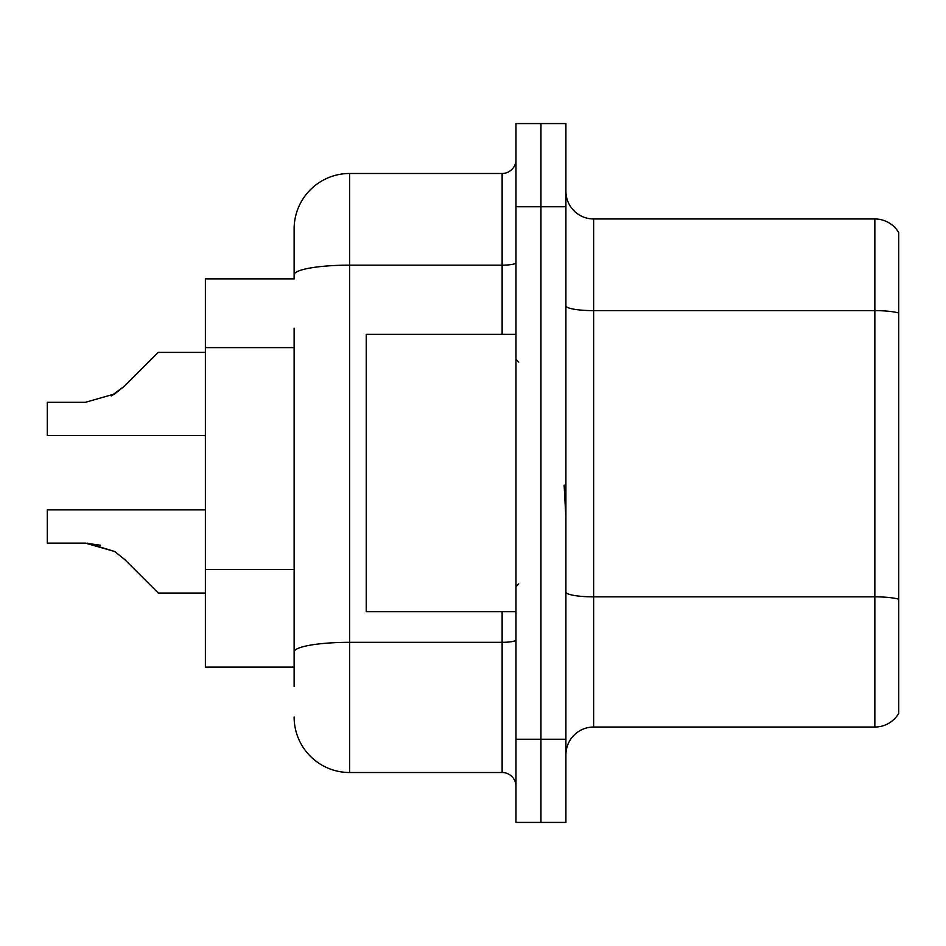 <?xml version="1.0" encoding="UTF-8"?>
<svg xmlns="http://www.w3.org/2000/svg" width="946" height="946" viewBox="0 0 946 946"><rect width="100%" height="100%" fill="white"/><g stroke="black" fill="none" stroke-linecap="round" stroke-linejoin="round"><path stroke-width="1.42" d="M205.377 667.131L294.123 667.131L205.377 667.131L205.377 278.869L294.123 278.869L294.123 228.956L294.123 259.452M898.7 616.106L898.7 704.853M565.909 754.766A27.73 27.73 0 0 1 593.639 727.036L874.849 727.036L874.849 218.964L593.639 218.964A27.73 27.73 0 0 1 565.909 191.234A27.73 27.73 0 0 0 593.639 218.964L593.639 727.036M540.946 739.24L540.946 822.429L565.909 822.429L565.909 739.24L540.946 739.24L540.946 822.429L515.984 822.429L515.984 739.24L540.946 739.24L540.946 206.76L540.946 739.24M515.984 739.24L515.984 123.571L540.946 123.571L540.946 206.76L540.946 123.571L565.909 123.571L565.909 739.24M898.7 232.55A27.73 27.73 0 0 0 874.849 218.964A27.73 27.73 0 0 1 898.7 232.55L898.7 713.45A27.73 27.73 0 0 1 874.849 727.036M294.123 686.548L294.123 328.203M294.123 228.956A55.471 55.471 0 0 1 349.594 173.485L349.594 772.515L502.125 772.515L502.125 611.66M349.594 173.485L502.125 173.485A13.871 13.871 0 0 0 515.984 159.614M294.123 661.585L294.123 651.948A55.471 9.637 180 0 1 349.594 642.322L502.125 642.322A13.871 2.412 0 0 0 515.984 639.91M515.984 786.386A13.871 13.871 0 0 0 502.125 772.515M349.594 772.515A55.471 55.471 0 0 1 294.123 717.044M205.377 509.882L47.3 509.882L47.3 543.122L85.341 543.122L47.3 543.122L85.341 543.122L47.3 543.122L85.341 543.122L47.3 543.122L85.341 543.122L47.3 543.122L85.341 543.122L47.3 543.122L85.341 543.122L47.3 543.122L85.341 543.122L114.62 551.483L87.422 543.158L114.62 551.483L87.422 543.158L114.62 551.483L87.422 543.158L114.62 551.483L87.422 543.158L114.62 551.483L87.422 543.158L114.62 551.483L87.422 543.158L114.62 551.483L124.553 559.37L158.23 593.047L205.377 593.047M158.23 352.397L205.377 352.397L158.23 352.397L124.553 386.074L111.214 395.913L114.62 393.962L85.341 402.322L47.3 402.322L47.3 435.562L205.377 435.562M124.553 386.074L111.214 395.913L124.553 386.074L111.214 395.913L124.553 386.074L111.214 395.913L124.553 386.074L111.214 395.913L124.553 386.074L111.214 395.913L124.553 386.074L114.62 393.962L124.553 386.074L114.62 393.962L85.341 402.322M114.62 551.483L124.553 559.37M515.984 334.34L366.232 334.34L366.232 611.66L515.984 611.66M565.909 518.384L564.135 485.097M100.56 545.251L85.341 543.122M294.123 347.62L205.377 347.62M294.123 569.48L205.377 569.48M898.7 312.996A27.73 4.813 180 0 0 874.849 310.631L593.639 310.631A27.73 4.813 0 0 1 565.909 305.818M898.7 599.196A27.73 4.813 180 0 0 874.849 596.843L593.639 596.843A27.73 4.813 -0 0 1 565.909 592.019M565.909 206.76L515.984 206.76M294.123 274.789A55.471 9.637 180 0 1 349.594 265.152L502.125 265.152L502.125 173.485M502.125 334.34L502.125 265.152A13.871 2.412 0 0 0 515.984 262.74M518.763 362.07L515.984 359.291M518.763 583.93L515.984 586.709"/></g></svg>

